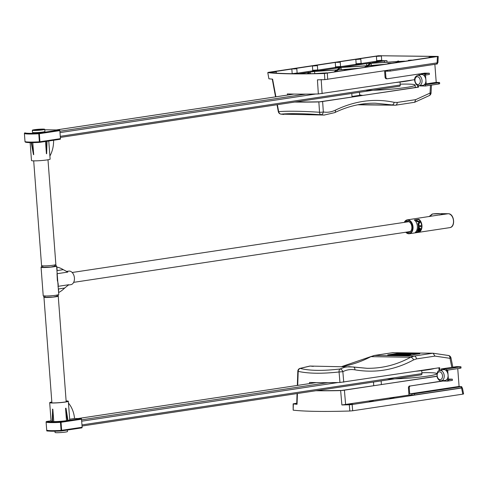 <?xml version="1.0" encoding="UTF-8"?>
<svg xmlns="http://www.w3.org/2000/svg" width="488" height="488" viewBox="0 0 488 488"><rect width="100%" height="100%" fill="white"/><g stroke="black" fill="none" stroke-linecap="round" stroke-linejoin="round"><path stroke-width="0.73" d="M370.837 62.94L367.25 63.483L370.837 62.94M366.769 65.758L366.36 63.617L370.252 63.367L367 65.746L341.362 67.393L366.36 63.617M356.85 68.649L337.72 69.882L340.99 67.49L340.465 67.527L341.069 67.435L341.155 69.662L340.99 67.49L366.885 65.831L365.774 66.642M314.858 73.603L314.443 71.455L336.677 70.022L333.798 72.132M299.113 73.767L309.172 72.248L307.147 73.731M340.002 67.594L336.793 69.936L315.34 71.315L340.002 67.594M398.062 62.433L397.995 61.586L404.65 61.159L398.11 61.5L398.708 61.067L397.879 61.055L397.189 61.561L371.295 63.22L371.899 62.781L371.923 63.184M396.518 62.665L397.995 61.586M398.733 61.464L398.708 61.067M316.419 73.584L323.892 73.102M328.869 72.779L329.931 72.712M386.331 64.203L370.868 65.496M382.866 64.727L367.928 65.685L371.179 63.306L397.073 61.647L395.457 62.824M371.179 63.306L371.325 65.246M330.827 72.578L328.863 72.706M323.91 73.023L314.644 73.621M337.72 71.541L337.605 69.967L355.953 68.79M334.86 71.968L337.605 69.967M365.055 67.167L364.627 67.478M367.86 66.429L367.806 65.77L381.97 64.861M366.787 66.514L367.806 65.77M360.437 68.113L342.735 69.558M308.001 73.718L310.24 72.09L310.331 73.694M352.049 97.051L351.781 93.452M268.931 72.505L379.329 55.748L436.644 56.468L325.045 73.359A126.496 10.413 175.7 0 1 268.931 72.505L269.254 72.541M297.296 73.188L312.198 70.937M317.865 70.083L335.055 67.49M340.722 66.636L355.624 64.385M361.291 63.532L376.193 61.281M384.459 62.379L384.355 60.902L386.978 60.713L382.116 60.64M369.202 66.685L365.03 66.844L369.202 66.685M348.627 69.79L344.461 69.949L348.627 69.79M328.058 72.889L323.892 73.054L328.058 72.889M392.059 63.233L387.887 63.397L392.059 63.233M412.628 60.128L408.456 60.292L412.628 60.128M433.198 57.023L429.031 57.188L433.198 57.023M272.072 72.041L276.245 71.876L272.072 72.041M291.916 73.706L297.125 73.041L297.729 73.761M292.641 68.936L296.814 68.771L292.641 68.936M312.741 70.309L317.694 69.936M312.411 66.045L317.383 65.666L312.411 66.045L312.735 70.327L312.125 71.022L318.414 70.553L317.706 69.949M335.598 66.862L340.551 66.49L341.271 67.1L334.981 67.576L335.591 66.868M336.067 62.379L340.24 62.22L336.067 62.379M356.167 63.757L361.12 63.385L361.84 63.995L355.551 64.471L356.161 63.769L355.837 59.487L360.809 59.115L355.837 59.487M376.407 56.382L381.378 56.01L376.407 56.382L376.73 60.671L381.695 60.28M376.73 60.665L376.12 61.366L382.409 60.896L381.701 60.286L381.378 56.01M314.443 71.455L310.24 72.09M384.355 60.902L371.899 62.781M378.054 56.181L380.14 56.102L378.054 56.181M357.484 59.286L359.565 59.207L357.484 59.286M336.909 62.391L338.995 62.312L336.909 62.391M314.058 65.843L316.139 65.764L314.058 65.843M293.483 68.948L295.569 68.869L293.483 68.948M272.914 72.053L275 71.974L272.914 72.053M432.356 57.011L430.27 57.09L432.356 57.011M411.787 60.115L409.7 60.195L411.787 60.115M391.217 63.22L389.131 63.3L391.217 63.22M327.216 72.877L325.13 72.962L327.216 72.877M347.785 69.772L345.705 69.857L347.785 69.772M368.361 66.667L366.275 66.752L368.361 66.667M287.493 95.056L287.334 93.934A125.953 10.37 -4.3 0 0 318.341 93.958L317.432 79.831A127.203 10.474 -4.3 0 0 324.837 79.636L437.12 62.879L437.919 62.671L438.224 56.419L324.459 73.493A127.752 10.516 175.7 0 1 267.778 72.627L268.9 78.788L267.778 72.627L268.376 72.352L378.487 55.736L438.224 56.419M268.9 78.788A127.203 10.474 -4.3 0 0 272.609 79.147L275.897 96.807M417.685 85.418L417.716 87.145L418.558 87.157L318.859 101.937L319.53 112.264C302.054 111.136 288.432 110.922 278.666 111.642L277.367 104.682M318.859 101.937A125.239 10.309 175.7 0 1 294.77 102.053M324.459 73.493L324.837 79.636M318.341 93.958L414.635 79.684M431.063 92.933L430.062 93.08A3.117 1.94 65.5 0 1 429.239 95.617A3.117 3.117 0 0 0 431.063 92.933L431.441 85.101M430.446 85.254L430.062 93.08L415.691 99.643L414.641 102.279L395.548 105.213A3.117 2.092 -98.6 0 0 395.548 105.213A3.117 2.092 -98.6 0 0 397.201 102.431L394.17 102.334C374.54 98.173 354.953 100.778 335.402 110.148C331.395 112.069 327.375 112.673 323.324 111.953A3.117 0.598 176.2 0 1 319.53 112.264A3.117 1.69 93 0 0 320.884 114.741A3.117 2.135 -79.6 0 0 323.324 111.953L322.641 101.632M334.555 112.685A3.117 1.921 -116 0 0 334.64 112.649L324.172 115.064L281.045 114.137A3.117 2.757 -92.9 0 1 278.666 111.642L278.306 111.618A3.117 3.117 0 0 0 280.82 114.113A3.117 2.043 -79.9 0 0 280.832 114.119A3.117 2.043 -79.9 0 0 281.045 114.137C290.214 113.314 303.493 113.515 320.884 114.741L324.398 115.07M335.402 110.148A3.117 1.921 -116 0 1 334.64 112.649C348.017 106.171 361.559 103.023 375.266 103.206L395.317 105.225A3.117 2.092 -98.6 0 0 395.542 105.213L357.789 104.792M278.306 111.618L277.025 104.731M417.716 87.145L320.75 101.778A123.995 10.211 175.7 0 1 295.685 101.913M418.558 87.157L418.533 85.632M360.888 95.142L352.007 96.484M400.178 84.174A28.042 2.306 175.7 0 1 415.129 85.089A28.042 2.306 175.7 0 1 406.108 87.48A28.042 2.306 175.7 0 1 365.408 90.274M363.011 95.398A28.042 2.306 175.7 0 1 359.595 94.556L359.424 92.293M396.183 82.466A28.042 2.306 -4.3 0 0 405.644 81.289A28.042 2.306 -4.3 0 0 412.134 80.062M400.02 82.039L400.239 85.016L60.268 136.323M399.587 86.236L60.347 137.433L399.495 86.242A1.244 0.836 -98.6 0 0 399.587 86.236A1.244 0.836 -98.6 0 0 400.239 85.016M418.893 85.65A5.185 3.477 -98.6 0 0 419.119 85.638A5.185 3.477 -98.6 0 0 421.949 79.971A5.185 3.477 -98.6 0 0 417.569 75.39L421.229 74.573A5.453 3.654 81.4 0 1 424.676 76.348L424.493 73.938L419.863 73.865L387.411 78.763A1.867 1.379 -89.1 0 1 387.24 78.775A1.867 1.379 -89.1 0 1 385.898 77.11L385.453 71.23L390.193 71.071L436.821 64.038L437.419 63.879L437.346 62.842M424.676 76.348A5.453 3.654 81.4 0 1 425.219 83.601A5.453 3.654 81.4 0 1 424.615 84.454A5.453 3.654 81.4 0 1 424.285 84.759A5.453 3.654 81.4 0 1 422.852 85.345L419.119 85.638C416.905 85.778 415.41 84.076 414.647 80.538C414.318 78.171 415.294 76.451 417.569 75.39M424.615 84.454L425.286 84.467L425.219 83.601M419.113 75.048L419.033 73.993M434.735 83.027L431.605 83.149L434.735 83.027M429.385 74.45L425.731 74.999L425.64 73.761L429.294 73.212L429.385 74.45M421.01 73.731L425.64 73.761M421.01 73.694L424.664 73.139L429.294 73.212M425.92 80.575L426.201 84.326L425.286 84.467M424.493 73.938L425.408 73.798L425.829 79.404M419.863 73.865L425.408 73.798M426.164 83.875L436.223 82.356L439.566 82.509L438.566 82.771L438.657 84.009L439.664 83.747L439.566 82.509M434.863 64.331L436.223 82.356M384.581 70.809L385.056 77.098A1.867 1.379 90.9 0 0 386.398 78.763A1.867 1.379 90.9 0 0 386.563 78.751M438.657 84.009L425.402 86.01L425.31 84.772L438.566 82.771M425.31 84.772L424.285 84.759M425.402 86.01L419.93 85.931L419.906 85.577M373.479 382.043L373.759 385.727M316.865 390.589A124.702 10.266 -4.3 0 0 342.527 390.437L436.9 376.199M402.045 353.605L394.725 354.251L400.069 353.8L397.873 354.3L399.013 354.319L402.045 353.605L402.082 354.105M397.903 354.666L395.884 354.886L395.841 354.27M395.884 354.886L394.774 354.874L394.725 354.251M399.239 354.892L399.013 354.319M399.056 354.935L397.921 354.916L397.873 354.3M409.859 354.325C411.286 354.355 411.256 354.489 409.761 354.721L409.713 354.099C411.207 353.867 411.244 353.739 409.816 353.709L403.802 354.337L409.713 354.099C411.207 353.867 411.244 353.739 409.816 353.709M409.761 354.721L405.07 355.044L403.844 354.959L403.802 354.337M402.917 354.38L406.168 353.666L405.083 353.647L399.196 354.319L402.917 354.38L402.96 354.996L399.245 354.941L399.196 354.319M403.838 354.861L402.96 354.996M406.193 353.971L406.168 353.666M461.77 387.716L462.368 387.801L461.569 388.015L462.801 394.151L463.6 393.938L462.368 387.801M349.286 404.772L349.841 411.012L352.69 410.768L352.135 404.528L349.286 404.772A127.203 10.474 -4.3 0 1 341.881 404.967L408.968 395.097M352.135 404.528L461.569 388.015M353.08 404.223L348.658 404.412L353.08 404.223M373.649 401.118L369.227 401.307L373.649 401.118M394.219 398.013L389.796 398.202L394.219 398.013M296.734 403.222L293.142 403.85L293.16 410.152L293.349 403.918A127.203 10.474 -4.3 0 0 297.052 404.284L296.704 404.192L297.058 393.578M296.881 403.363L296.039 403.606M462.801 394.151L352.69 410.768M349.841 411.012A127.752 10.516 175.7 0 1 293.16 410.152M341.881 404.967L340.648 390.601L436.925 376.333M315.95 390.729A125.953 10.37 -4.3 0 0 340.648 390.601M440.017 370.435L439.651 367.702L339.953 382.482A125.239 10.309 175.7 0 1 309.557 382.452L309.569 383.592M339.953 382.482L339.062 371.984C321.805 373.832 308.184 373.625 298.199 371.362L297.704 385.386M297.424 393.523L297.052 404.284M451.821 367.348L450.009 358.32L434.979 356.112L433.1 353.233L448.387 355.478A3.117 3.117 0 0 1 450.985 357.948L450.009 358.32A3.117 2.05 -81.6 0 0 448.387 355.478A3.117 2.05 -81.6 0 0 448.204 355.459M392.803 352.684L433.1 353.233M339.062 371.984A3.117 1.72 -95.4 0 1 340.002 368.989A3.117 2.013 62.9 0 1 342.857 371.673L339.062 371.984M313.333 366.378L310.1 366.061L300.157 368.385A3.117 2.721 101.7 0 0 298.199 371.362A3.117 0.311 -178 0 1 297.82 371.197A3.117 3.117 0 0 1 299.565 368.507A3.117 1.915 63.9 0 1 299.571 368.501A3.117 1.915 63.9 0 1 300.157 368.385C309.575 370.813 322.855 371.014 340.002 368.989L344.815 367.214L349.121 366.671L367.031 368.306C382.305 368.483 396.835 364.798 410.628 357.259L414.178 356.045A3.117 2.092 81.4 0 1 416.49 358.906L413.537 359.912C394.975 369.977 375.443 373.29 354.928 369.837C350.726 369.123 346.7 369.739 342.857 371.673L343.735 382.177M393.273 352.61L374.528 355.441L370.91 356.655C361.462 361.602 351.811 364.902 341.966 366.549M310.1 366.061L353.379 367.006A3.117 2.043 99.9 0 1 354.928 369.837M439.212 370.673L438.828 367.824M419.839 353.763L408.401 355.349L387.71 355.032M418.808 353.916L410.841 353.794M407.681 353.751L406.175 353.727M404.735 353.702L402.051 353.66M400.361 353.635L388.668 355.05M397.317 353.745L397.293 353.434L387.698 354.88M397.293 353.434L399.05 353.306L399.074 353.617M419.826 353.623L399.05 353.306M434.491 368.477A28.042 2.306 175.7 0 1 427.342 369.886A28.042 2.306 175.7 0 1 416.27 371.228M387.112 378.865A28.042 2.306 -4.3 0 0 427.805 376.077A28.042 2.306 -4.3 0 0 436.827 373.686A28.042 2.306 -4.3 0 0 421.876 372.765M81.966 424.92L421.943 373.613A1.244 0.836 81.4 0 1 421.284 374.827A1.244 0.836 81.4 0 1 421.193 374.839L82.045 426.018L421.284 374.827M421.943 373.613L421.717 370.636M416.453 393.316L413.336 393.45L416.453 393.316M461.081 386.691L459.086 386.435L409.713 393.889L414.452 393.731L461.081 386.691L461.172 387.936L461.776 387.771L461.685 386.533M437.028 390.211L433.905 390.345L437.028 390.211M457.598 387.106L454.474 387.24L457.598 387.106M441.305 380.738L445.044 380.445A5.453 3.654 -98.6 0 0 447.411 378.7A5.453 3.654 -98.6 0 0 446.862 371.447A5.453 3.654 -98.6 0 0 446.123 370.575A5.453 3.654 -98.6 0 0 445.751 370.258A5.453 3.654 -98.6 0 0 443.995 369.611A5.453 3.654 -98.6 0 0 443.415 369.672L439.761 370.49C437.449 370.587 436.638 373.003 437.327 377.736C438.779 380.256 440.103 381.256 441.305 380.738A5.185 3.477 -98.6 0 0 444.202 375.644A5.185 3.477 -98.6 0 0 440.31 370.435A5.185 3.477 -98.6 0 0 439.761 370.49M446.123 370.575L446.801 370.581L446.862 371.447M442.091 380.677L442.116 381.024L410.506 385.941A1.867 1.379 90.9 0 0 409.273 388.003L409.713 393.889M447.411 378.7L447.594 381.11L442.116 381.024M456.109 367.287L452.98 367.409L456.109 367.287M452.297 379.145L448.643 379.701L448.734 380.939L452.388 380.384L452.297 379.145L448.362 379.091M447.594 381.11L448.502 380.975L448.106 375.668M448.021 374.503L447.716 370.447L446.801 370.581M445.953 370.416L447.716 370.447M442.958 381.043L410.506 385.941M459.086 386.435L457.744 368.617M414.452 393.731L414.55 394.969L408.968 395.115L408.432 387.99A1.867 1.379 -89.1 0 1 409.664 385.923M414.55 394.969L461.172 387.936M460.94 366.769L461.038 368.007L460.031 368.269L446.776 370.27L446.685 369.032L460.94 366.769L456.756 366.604L441.213 368.952L441.298 370.148M446.776 370.27L445.751 370.258M446.685 369.032L441.213 368.952M48.763 140.989L50.124 159.119A9.345 0.769 175.7 0 1 47.116 159.918A9.345 0.769 175.7 0 1 37.088 160.808A9.345 0.769 175.7 0 1 31.482 160.521L30.14 142.624M60.115 139.275L46.994 141.258L60.067 139.281A0.622 0.421 -98.6 0 0 60.439 138.665L46.958 140.703L47 141.319L46.543 141.392L46.5 140.77A0.622 0.421 81.4 0 1 46.122 141.38L39.656 142.356M46.5 140.77L39.382 141.813L39.552 142.374A0.622 0.421 -98.6 0 0 39.937 141.758L39.333 133.706A0.622 0.421 -98.6 0 0 38.869 133.084L38.778 133.761L39.333 133.706L59.835 130.613L60.439 138.665M59.835 130.613A0.622 0.421 -98.6 0 0 59.365 129.991L45.475 129.778A0.622 0.421 -98.6 0 0 45.384 129.79M59.365 129.991L38.869 133.084A18.074 1.488 175.7 0 1 24.973 132.87L24.931 132.876A0.622 0.622 0 0 0 24.4 133.535A18.697 1.537 -4.3 0 0 38.778 133.761L39.382 141.813A18.697 1.537 175.7 0 1 25.01 141.593L25.004 141.587A0.622 0.622 0 0 0 25.339 142.093A0.622 0.616 -62.7 0 1 25.01 141.593L24.4 133.535A0.622 0.616 -62.7 0 1 24.973 132.87A0.622 0.421 -98.6 0 0 24.87 132.888M25.339 142.093C26.858 142.703 31.592 142.795 39.552 142.374L39.565 142.374A0.622 0.622 0 0 0 39.613 142.368L46.171 141.38M44.762 129.32L44.92 131.486A6.234 0.512 175.7 0 1 38.747 132.462A6.234 0.512 175.7 0 1 32.495 132.419L32.33 130.253A6.234 0.512 -4.3 0 0 38.582 130.296A6.234 0.512 -4.3 0 0 44.762 129.32A6.234 0.512 -4.3 0 0 41.023 129.131A6.234 0.512 -4.3 0 0 34.337 129.723A6.234 0.512 -4.3 0 0 32.33 130.253M49.892 156.007A24.583 18.129 90.9 0 0 53.588 140.263M46.543 141.392L46.653 153.726L47 141.319M46.427 153.757L45.5 141.483M31.226 142.636L33.483 154.666L31.647 142.636M32.788 142.624L33.696 154.666M34.965 129.729A5.295 0.433 -4.3 0 0 33.282 130.217A5.295 0.433 -4.3 0 0 38.576 130.223A5.295 0.433 -4.3 0 0 43.81 129.424A5.295 0.433 -4.3 0 0 40.852 129.222A5.295 0.433 -4.3 0 0 34.965 129.729M69.68 419.216L74.542 418.484L81.069 418.582A0.622 0.421 81.4 0 1 81.533 419.21L68.052 421.248L68.003 420.625L67.545 420.693L67.594 421.315A0.622 0.421 -98.6 0 0 67.124 420.686L66.49 420.68L65.557 408.291L66.02 408.224L68.003 420.625M67.594 421.315L60.475 422.358L60.567 421.681A0.622 0.421 81.4 0 1 61.037 422.303L61.64 430.355A0.622 0.421 81.4 0 1 61.262 430.965L61.079 430.41L82.143 427.262L81.533 419.21M82.143 427.262A0.622 0.421 81.4 0 1 81.764 427.872L61.354 430.953M46.573 421.486A0.622 0.421 81.4 0 1 46.677 421.467A0.622 0.616 117.3 0 0 46.104 422.138L46.714 430.19A0.622 0.616 117.3 0 0 47.043 430.69A0.622 0.622 0 0 1 46.708 430.19M67.124 420.686L60.567 421.681A18.074 1.488 -4.3 0 1 46.677 421.467L51.051 420.808L46.628 421.467A0.622 0.622 0 0 0 46.098 422.126L46.104 422.126M51.826 402.014A9.345 0.769 175.7 0 0 49.691 402.667A9.345 0.769 175.7 0 0 59.066 402.734A9.345 0.769 175.7 0 0 68.332 401.27A9.345 0.769 175.7 0 0 66.118 400.941L66.289 400.941A24.583 18.129 -89.1 0 1 66.295 400.941M68.472 403.125A24.583 18.129 -89.1 0 1 74.542 418.484M66.02 408.224L66.014 408.224A9.345 0.769 175.7 0 1 65.788 408.261A9.345 0.769 175.7 0 1 65.557 408.291M67.545 420.693L65.563 408.291M52.832 409.2A9.345 0.769 175.7 0 1 52.619 409.194L52.619 421.76L53.765 421.583L52.832 409.2M52.619 421.76L52.198 421.754L52.619 409.194A9.345 0.769 175.7 0 1 52.411 409.194L52.411 409.194M67.972 420.436A9.345 0.769 -4.3 0 0 69.729 419.845L68.332 401.27M49.691 402.667L51.087 421.248A9.345 0.769 -4.3 0 0 52.204 421.528M53.765 421.583A9.345 0.769 -4.3 0 0 66.49 420.68M54.961 431.215L55.053 432.472A6.234 0.512 -4.3 0 0 61.311 432.514A6.234 0.512 -4.3 0 0 67.484 431.538L67.374 430.05M66.13 401.069A8.412 0.695 175.7 0 1 67.374 401.398A8.412 0.695 175.7 0 1 64.697 402.057A8.412 0.695 175.7 0 1 55.986 402.844A8.412 0.695 175.7 0 1 50.654 402.655A8.412 0.695 175.7 0 1 51.838 402.142M47.989 159.777L55.864 264.563A7.167 0.592 175.7 0 1 48.763 265.692A7.167 0.592 175.7 0 1 41.572 265.643L33.696 160.851M58.176 296.076A7.167 0.592 175.7 0 1 58.243 296.149A7.167 0.592 175.7 0 1 51.136 297.277A7.167 0.592 175.7 0 1 43.95 297.222A7.167 0.592 175.7 0 1 44.005 297.143M58.597 292.556L58.536 288.951L64.666 288.03L68.778 284.724L58.127 286.328M56.602 266.07L58.749 294.557A7.79 0.64 175.7 0 1 53.826 295.527A7.79 0.64 175.7 0 1 45.262 296.002A7.79 0.64 175.7 0 1 43.212 295.722L41.071 267.235A7.79 0.64 -4.3 0 0 43.121 267.515A7.79 0.64 -4.3 0 0 51.685 267.04A7.79 0.64 -4.3 0 0 56.602 266.07A7.79 0.64 -4.3 0 0 56.071 265.875M41.565 266.966A7.79 0.64 -4.3 0 0 41.071 267.235M57.962 286.334C58.468 285.358 58.267 283.43 57.364 280.539L57.017 273.762M68.1 285.084L70.815 284.675A6.856 4.599 -98.6 0 0 74.426 277.965A6.856 4.599 -98.6 0 0 68.771 271.114L66.398 271.474M57.175 273.701L67.826 272.091L63.281 269.657A32.769 24.162 90.9 0 0 56.889 267.089L56.675 267.046M64.666 288.03A32.769 24.162 -89.1 0 1 58.798 292.446M38.955 129.906L36.765 129.875L39.918 129.576L38.955 129.906M41.492 129.832A4.362 0.36 175.7 0 1 36.813 130.247A4.362 0.36 175.7 0 1 34.197 130.113A4.362 0.36 175.7 0 1 38.521 129.43A4.362 0.36 175.7 0 1 42.895 129.46A4.362 0.36 175.7 0 1 41.492 129.832M439.475 215.013L439.542 215.043C442.341 214.269 443.074 213.799 441.744 213.634L432.551 213.988A4.362 0.36 175.7 0 1 438.438 213.585A0.622 0.458 -89.1 0 1 438.553 213.585M406.364 222.058A5.295 3.55 81.4 0 1 407.504 221.57A5.295 3.55 81.4 0 1 411.097 224.023M411.799 228.634A5.295 3.55 81.4 0 1 409.084 232.044A5.295 3.55 81.4 0 1 407.852 231.916M407.108 232.026A5.606 3.764 -98.6 0 0 411.787 228.707A5.606 3.764 -98.6 0 0 411.067 223.961A5.606 3.764 -98.6 0 0 405.62 222.168M415.386 232.288L419.552 231.769L415.392 232.282A7.009 4.703 -98.6 0 0 417.374 226.225A7.009 4.703 -98.6 0 0 414.465 220.088L414.44 220.198M419.54 231.41L419.912 231.483A6.887 4.618 -98.6 0 0 421.858 225.529A6.887 4.618 -98.6 0 0 419.009 219.508L414.495 219.905L418.613 219.283L418.82 219.691A6.698 4.49 81.4 0 1 421.595 225.554A6.698 4.49 81.4 0 1 419.698 231.343L415.697 231.989M418.82 219.691L419.04 219.393L418.613 219.283M419.04 219.393A7.009 4.703 81.4 0 1 421.943 225.535A7.009 4.703 81.4 0 1 419.954 231.599L419.698 231.343M419.552 231.769L419.954 231.599M419.991 222.491A7.009 4.703 -98.6 0 0 419.521 221.546L416.386 220.57A7.009 4.703 81.4 0 1 416.917 221.235L419.174 222.04A7.009 4.703 81.4 0 1 419.222 222.144L418.088 223.589A7.009 4.703 81.4 0 1 418.344 224.511L419.991 222.491M418.344 224.511L418.143 224.578A6.698 4.49 -98.6 0 0 417.899 223.693L419.058 222.302A6.698 4.49 -98.6 0 0 419.009 222.205L416.776 221.442A6.698 4.49 -98.6 0 0 416.27 220.814L416.386 220.57M419.137 225.883A7.009 4.703 -98.6 0 0 418.875 224.266L418.405 224.809A7.009 4.703 81.4 0 1 418.49 228.262L419.064 228.177A7.009 4.703 -98.6 0 0 419.174 226.755L420.796 226.511A7.009 4.703 -98.6 0 0 420.76 225.639L419.137 225.883M418.49 228.262L418.283 228.158A6.698 4.49 -98.6 0 0 418.204 224.858L418.875 224.266M419.131 225.852L420.76 225.639M418.271 230.732L418.24 230.665A7.009 4.703 -98.6 0 0 419.015 228.451L418.448 228.543A7.009 4.703 81.4 0 1 417.563 230.94L417.746 231.343L419.753 230.611A7.009 4.703 -98.6 0 0 420.504 228.799L420.144 228.219L419.351 228.341A7.009 4.703 81.4 0 1 418.863 230L419.314 229.933A7.009 4.703 -98.6 0 0 419.619 229.067L419.875 229.116A7.009 4.703 81.4 0 1 419.296 230.507L418.271 230.732M419.015 228.451L418.24 228.427A6.698 4.49 -98.6 0 1 417.399 230.72L417.746 231.343M420.504 228.799L419.936 228.109L420.308 228.659L419.936 228.109L419.351 228.341M418.863 230L418.68 229.817A6.698 4.49 -98.6 0 0 419.143 228.225M418.338 230.482L419.125 230.293A6.698 4.49 -98.6 0 0 419.308 229.933M419.338 229.872A6.698 4.49 -98.6 0 0 419.65 229.061M429.678 216.489L432.551 213.988A0.622 0.378 82 0 0 432.508 213.988L439.487 213.598M432.453 214A0.622 0.378 82 0 1 432.508 213.988L432.203 214.043A0.622 0.415 -103.2 0 0 432.197 214.043L429.086 216.581M441.744 213.634L448.228 213.732L439.834 214.927M381.073 55.626L381.097 55.937M386.978 60.713L387.082 62.208M437.419 56.632L437.12 62.879M327.692 79.392L327.308 73.249M322.11 93.647L321.183 79.526M358.759 104.609L391.669 105.109A3.117 2.135 -77.6 0 0 394.17 102.334M415.691 99.643L397.201 102.431M305.701 94.135L59.884 131.229M59.987 132.608L315.748 94.007M56.376 129.942L293.959 94.086M414.977 80.581A3.941 2.641 81.4 0 1 418.716 77.25A3.941 2.641 81.4 0 1 419.229 84.04A3.941 2.641 81.4 0 1 414.977 80.581M385.898 77.11L385.056 77.098M387.49 70.37L387.557 71.26M436.736 62.934L436.821 64.038M390.193 71.071L390.113 69.973M405.07 355.044L405.022 354.422M344.418 390.296L345.626 404.656M353.172 366.982A3.117 2.043 99.9 0 1 353.379 367.006L367.031 368.3M341.838 366.549L370.3 356.789A3.117 1.891 -117.7 0 1 370.91 356.655L410.628 357.259A3.117 2.001 61.1 0 1 413.537 359.912M434.979 356.112L416.49 358.906M370.3 356.789L374.308 355.453A3.117 2.092 -98.6 0 0 374.296 355.453A3.117 2.092 -98.6 0 1 374.528 355.441L414.178 356.045L432.923 353.214M393.035 352.629L374.296 355.453A3.117 2.092 -98.6 0 0 374.241 355.465M337.983 382.525L81.685 421.205M81.581 419.826L327.924 382.647M316.181 382.604L78.074 418.539M442.494 375.76A3.941 2.641 81.4 0 1 438.755 379.097A3.941 2.641 81.4 0 1 438.242 372.307A3.941 2.641 81.4 0 1 442.494 375.76M409.273 388.003L408.432 387.99M411.915 395.158L411.817 393.92M460.031 368.269L459.94 367.031M25.675 142.161A18.074 1.488 -4.3 0 0 39.54 142.374M67.991 420.558L81.069 418.582M61.079 430.41L60.475 422.358A18.697 1.537 175.7 0 1 46.104 422.138L46.714 430.19A18.697 1.537 -4.3 0 0 61.079 430.41M81.813 427.872L61.311 430.965A0.622 0.622 0 0 1 61.25 430.971A18.074 1.488 175.7 0 1 47.373 430.758M63.281 269.657L57.151 270.584L56.889 267.089M448.283 213.732C454.279 213.5 455.816 227.024 449.796 227.634A7.009 4.703 81.4 0 0 453.45 220.387A7.009 4.703 81.4 0 0 448.228 213.732A0.622 0.458 -89.1 0 1 448.283 213.732L441.53 213.628M438.438 213.585L438.95 213.591M404.357 222.357A6.698 4.49 81.4 0 1 411.988 224.181A6.698 4.49 81.4 0 1 408.566 233.496A6.698 4.49 81.4 0 1 405.845 232.221M405.772 232.227A7.009 4.703 -98.6 0 0 408.816 233.776A7.009 4.703 -98.6 0 0 409.34 233.74A7.009 4.703 -98.6 0 0 412.946 226.103A7.009 4.703 -98.6 0 0 407.248 219.874A7.009 4.703 -98.6 0 0 404.284 222.369M414.66 220.247L418.655 219.643M365.073 67.411L365.03 66.844M344.504 70.516L344.461 69.949M323.916 73.389L323.892 73.054M387.93 63.958L387.887 63.397M408.499 60.854L408.456 60.292M429.074 57.749L429.031 57.188M271.273 72.254L271.31 72.755M276.245 71.876L276.336 73.145M291.842 69.15L292.166 73.432M296.814 68.771L297.137 73.06M317.383 65.666L317.706 69.955M335.268 62.592L335.591 66.88M340.24 62.22L340.563 66.508M360.809 59.115L361.132 63.403M414.641 102.279L429.239 95.617M283.796 114.442L280.868 114.125M275.555 96.856L272.267 79.117M415.129 85.089L415.306 87.504M293.916 94.086L56.327 129.942M386.398 78.763L387.24 78.775M410.859 353.818L410.908 354.44M299.656 368.464L309.862 366.061M297.332 385.441L297.82 371.203M450.985 357.948L452.846 367.196M381.128 380.89L381.402 384.575M436.827 373.686L436.87 374.265M316.132 382.604L78.025 418.539M24.4 133.535L25.004 141.587M61.25 430.971C50.111 431.209 45.372 431.118 47.043 430.69M43.95 297.222L51.893 402.868M58.243 296.149L66.185 401.795M57.34 296.051L56.937 295.472L57.248 294.831M58.249 294.825L58.316 295.935L53.107 297.07L44.56 297.326L43.694 296.838L43.743 295.911M44.829 296.991L45.134 296.356L44.737 295.771M55.809 264.649L56.059 265.899L50.85 267.034L42.297 267.29L41.437 266.802L41.639 265.71M55.077 266.015L54.68 265.435L54.985 264.795M42.572 266.954L42.877 266.32L42.48 265.734M73.657 282.351L410.225 231.556M72.169 272.493L408.737 221.698M405.693 232.239L409.34 233.74L449.796 227.634M440.609 214.732L407.248 219.874L404.204 222.382"/></g></svg>
